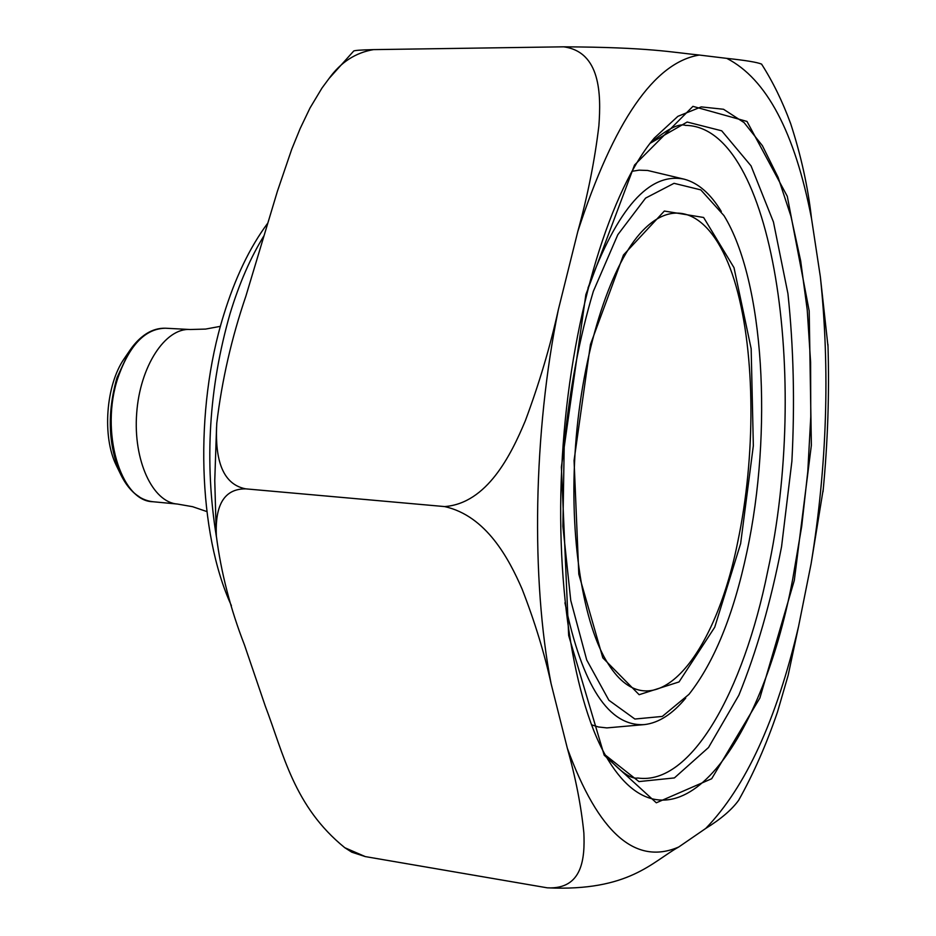 <?xml version="1.0" encoding="UTF-8"?>
<svg xmlns="http://www.w3.org/2000/svg" width="936" height="936" viewBox="0 0 936 936"><rect width="100%" height="100%" fill="white"/><g stroke="black" fill="none" stroke-linecap="round" stroke-linejoin="round"><path stroke-width="1.4" d="M353.445 51.316L353.551 51.188C353.656 50.45 360.301 49.924 373.499 49.62L563.647 46.823C649.584 47.245 672.177 52.369 699.344 55.048C654.346 62.373 613.84 121.153 577.828 231.403C587.773 195.378 594.781 160.196 598.876 125.845C601.228 94.091 600.491 51.843 563.647 46.823L373.499 49.62C355.54 52.65 340.727 62.279 329.051 78.495L321.996 88.031L310.003 108.003L300.175 128.536L291.728 149.245L277.395 191.307L245.887 296.139C231.648 337.791 221.949 380.145 216.778 423.212C215.374 448.929 217.69 483.596 245.805 488.861L444.6 506.575C487.036 503.404 510.997 455.083 525.318 420.79C539.206 383.538 550.216 346.507 558.347 309.687C533.309 431.999 530.876 579.255 551.093 683.678C544.366 653.024 534.69 621.434 522.042 588.919C508.962 558.944 486.427 515.888 444.6 506.575L245.805 488.861C218.275 488.534 215.444 515.631 216.356 536.047C221.06 572.563 230.431 608.868 244.471 644.962L265.239 705.955C283.713 754.357 293.81 806.305 344.811 847.723L365.274 856.592L547.326 887.831C582.952 889.61 584.93 857.552 583.865 832.946C581.186 806.118 575.687 777.886 567.345 748.273C598.303 832.911 635.439 865.812 678.752 846.986C652.263 861.67 629.097 891.645 547.326 887.831L365.274 856.592L351.819 852.205L344.811 847.723M789.481 120.533L790.581 123.376C801.052 155.516 808.037 187.212 811.512 218.462C794.793 132.198 766.549 78.835 726.781 58.371C745.711 60.36 757.329 62.279 761.647 64.139L761.658 64.221M823.294 488.966L811.114 563.706C827.038 465.613 830.127 370.001 820.357 276.845L828.021 346.601M739.112 799.473L738.785 800.093C731.987 809.57 720.966 819.012 705.732 828.442C745.618 787.235 776.576 719.878 798.583 626.348L788.135 675.394L777.465 712.05C766.385 744.483 753.48 773.826 738.761 800.081M577.828 231.403L558.347 309.687M551.093 683.678L567.345 748.273M678.752 846.986L705.732 828.442M798.583 626.348L811.114 563.706M820.357 276.845L811.512 218.462M726.781 58.371L699.344 55.048M125.436 356.873L124.09 358.827C105.815 385.316 102.071 436.562 116.298 465.414L117.339 467.555M746.905 551.936C772.738 431.952 764.338 281.128 723.973 215.619L700.783 189.879L674.037 183.316L645.594 198.104L617.807 234.714L593.342 291.33C579.466 337.814 569.767 388.896 564.232 444.577L562.887 526.301L570.749 600.432L586.72 659.997L608.891 700.268L634.877 719.035L662.302 716.426L688.978 694.337C714.238 662.29 733.555 614.823 746.905 551.936M685.737 698.08C672.493 714.051 658.757 722.885 644.553 724.581C608.903 726.851 582.367 686.263 564.946 602.807M587.948 288.136C617.315 208.108 649.467 171.803 684.403 179.232C698.221 182.988 710.518 193.717 721.305 211.442M684.403 179.232L647.63 170.469L639.112 170.165L631.882 171.311M591.435 724.78L598.408 726.968L606.879 727.904L644.553 724.581M605.276 754.954C620.088 771.638 630.923 779.325 637.79 778.015C691.119 785.749 743.465 691.376 767.672 571.381C809.652 380.882 773.908 126.512 685.491 125.377C678.892 123.096 667.052 129.121 649.97 143.477M794.313 580.379L759.868 698.034L711.676 778.74L656.312 802.807L604.188 755.2L568.655 635.462L561.378 467.029L585.866 294.583L634.526 165.04L692.933 106.353L746.998 121.434L787.293 196.326L809.195 310.951L811.372 445.208L794.313 580.379M650.087 143.325L687.164 122.031L721.703 130.806L751.046 165.871L773.452 222.019L787.937 293.647C793.611 347.127 794.921 402.983 791.891 461.226L781.56 546.694C770.866 601.918 756.639 651.421 738.867 695.191L708.529 747.501L674.4 777.921L638.96 781.583L605.37 755.118M608.774 760.921C673.054 864.63 760.968 748.086 792.663 579.384L801.707 526.36L807.78 471.709L810.775 416.637L810.611 362.326L807.241 309.98L800.666 260.851L790.932 216.204L778.12 177.384L762.419 145.724L744.085 122.593L723.516 109.266L701.228 106.891L677.886 116.333L654.299 138.072C611.442 188.323 572.855 310.576 563.156 444.506C553.281 578.425 573.674 704.972 608.774 760.921M139.148 496.665C131.672 492.02 125.389 484.333 120.288 473.569C108.178 444.752 107.067 412.834 116.953 377.816L129.215 351.339C135.825 341.441 143.173 334.749 151.234 331.239M608.377 664.115C651.83 733.134 714.203 660.465 737.755 541.862C755.726 456.534 755.469 354.791 736.094 286.299C716.789 218.135 677.793 190.698 639.826 233.789C609.547 268.07 582.215 353.141 575.582 445.407C568.725 537.662 583.409 625.81 608.377 664.115M740.633 543.605L714.718 627.249L679.033 681.934L639.148 694.699L602.819 657.856L578.811 574.201L574.06 460.489L590.44 344.483L623.481 254.99L664.349 211.045L703.615 217.48L734 267.661L751.163 348.719L753.34 445.747L740.633 543.605M263.975 235.767C250.555 257.517 239.253 283.444 230.092 313.548C208.857 387.644 204.294 462.056 216.403 536.796M124.09 358.827L129.215 351.339C139.979 335.556 152.065 327.857 165.485 328.22L190.09 329.507C165.379 327.659 139.955 366.245 136.679 413.326C133.076 460.395 152.626 502.269 177.337 504.036L192.594 506.692L206.868 511.571M165.485 328.22C145.314 328.571 129.484 345.033 117.994 377.606C99.754 431.192 120.451 501.275 152.802 501.719L177.337 504.036M761.611 64.163C772.937 81.912 782.59 101.661 790.557 123.388M827.95 344.46C829.471 393.097 827.822 442.213 823.013 491.833M329.062 78.484L353.562 51.199M216.567 427.003L214.765 480.577L216.228 533.333M116.298 465.414L120.288 473.569C128.63 490.756 139.476 500.14 152.802 501.719M190.09 329.507L205.569 329.086L220.416 326.336M231.403 605.662C197.952 533.064 194.255 409.769 223.493 315.631C234.913 278.331 249.666 247.502 267.766 223.142"/></g></svg>
